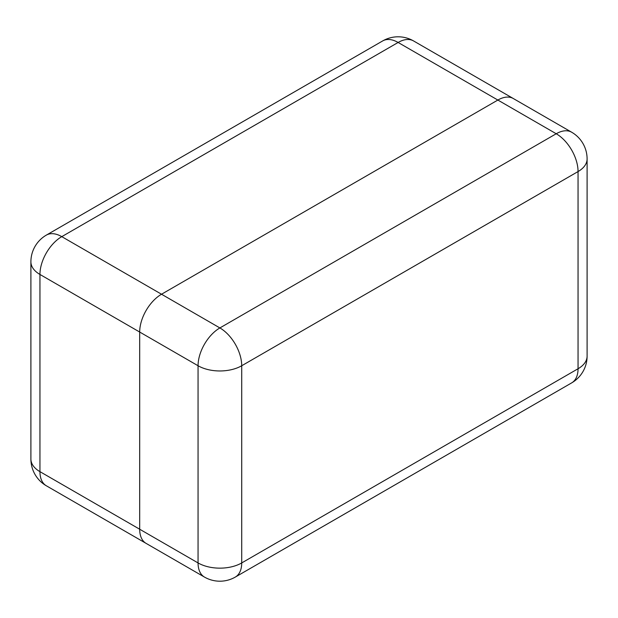 <?xml version="1.0" encoding="UTF-8"?>
<svg xmlns="http://www.w3.org/2000/svg" width="618" height="618" viewBox="0 0 618 618"><rect width="100%" height="100%" fill="white"/><g stroke="black" fill="none" stroke-linecap="round" stroke-linejoin="round"><path stroke-width="0.93" d="M161.522 294.23L497.861 100.046A30.877 17.822 -60 0 1 513.295 98.525A30.877 17.822 120 0 0 497.861 100.046L161.522 294.23A30.877 17.822 120 0 0 139.691 332.044A30.877 17.822 -60 0 1 161.522 294.23L219.884 327.934L556.223 133.751L398.116 42.464L61.777 236.648L161.522 294.23M139.691 529.232L139.691 332.044L139.691 529.232A30.877 17.822 120 0 0 146.08 543.369A30.877 17.822 -60 0 1 139.691 529.232L198.061 562.936L198.061 365.748L39.946 274.454L39.946 471.65L139.691 529.232M571.665 382.882A30.877 30.877 0 0 0 587.1 356.146A30.877 17.822 0 0 1 578.054 368.753L578.054 171.565L241.715 365.748L241.715 562.936L578.054 368.753A30.877 17.822 60 0 1 571.665 382.882L235.327 577.065A30.877 17.822 -120 0 0 241.715 562.936A30.877 17.822 0 0 1 198.061 562.936A30.877 17.822 120 0 0 204.45 577.065L146.08 543.369M587.1 158.957A30.877 30.877 0 0 0 571.665 132.221A30.877 17.822 120 0 0 556.223 133.751A30.877 17.822 -120 0 1 578.054 171.565A30.877 17.822 0 0 0 587.1 158.957L587.1 356.146M198.061 365.748A30.877 17.822 0 0 0 241.715 365.748A30.877 17.822 60 0 0 219.884 327.934A30.877 17.822 120 0 0 198.061 365.748M39.946 274.454A30.877 17.822 -60 0 1 61.777 236.648A30.877 17.822 60 0 0 46.335 235.118A30.877 30.877 0 0 0 30.9 261.854A30.877 17.822 0 0 0 39.946 274.454M30.9 459.043A30.877 30.877 0 0 0 46.335 485.779A30.877 17.822 -60 0 1 39.946 471.65A30.877 17.822 180 0 1 30.9 459.043L30.9 261.854M46.335 235.118L382.673 40.935A30.877 17.822 60 0 1 398.116 42.464A30.877 17.822 -60 0 1 413.55 40.935L513.264 98.501M204.45 577.065A30.877 30.877 0 0 0 235.327 577.065M571.665 132.221L513.295 98.525M46.335 485.779L146.049 543.346M413.55 40.935A30.877 30.877 0 0 0 382.673 40.935"/></g></svg>
